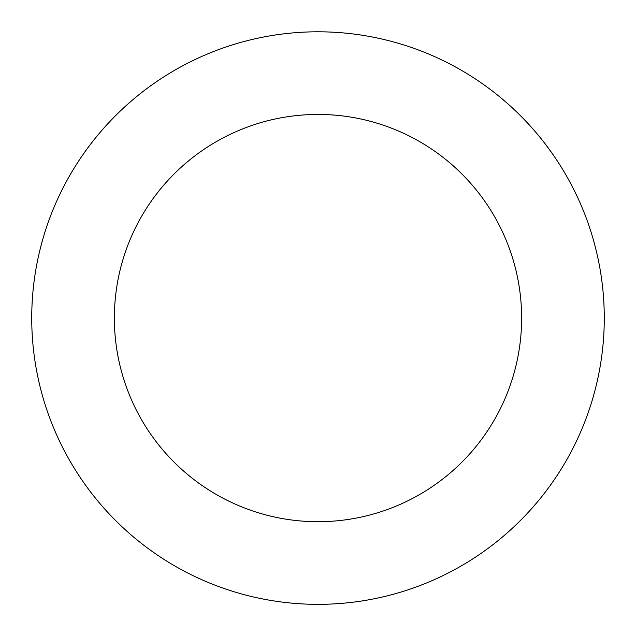 <?xml version="1.0" encoding="UTF-8"?>
<svg xmlns="http://www.w3.org/2000/svg" width="636" height="636" viewBox="0 0 636 636"><rect width="100%" height="100%" fill="white"/><g stroke="black" fill="none" stroke-linecap="round" stroke-linejoin="round"><path stroke-width="0.95" d="M308.905 31.943A286.272 286.272 0 0 0 74.754 469.01A286.272 286.272 0 0 0 570.341 453.261A286.272 286.272 0 0 0 308.905 31.943M311.529 114.544A203.631 203.631 0 0 0 144.968 425.436A203.631 203.631 0 0 0 497.495 414.235A203.631 203.631 0 0 0 311.529 114.544"/></g></svg>
